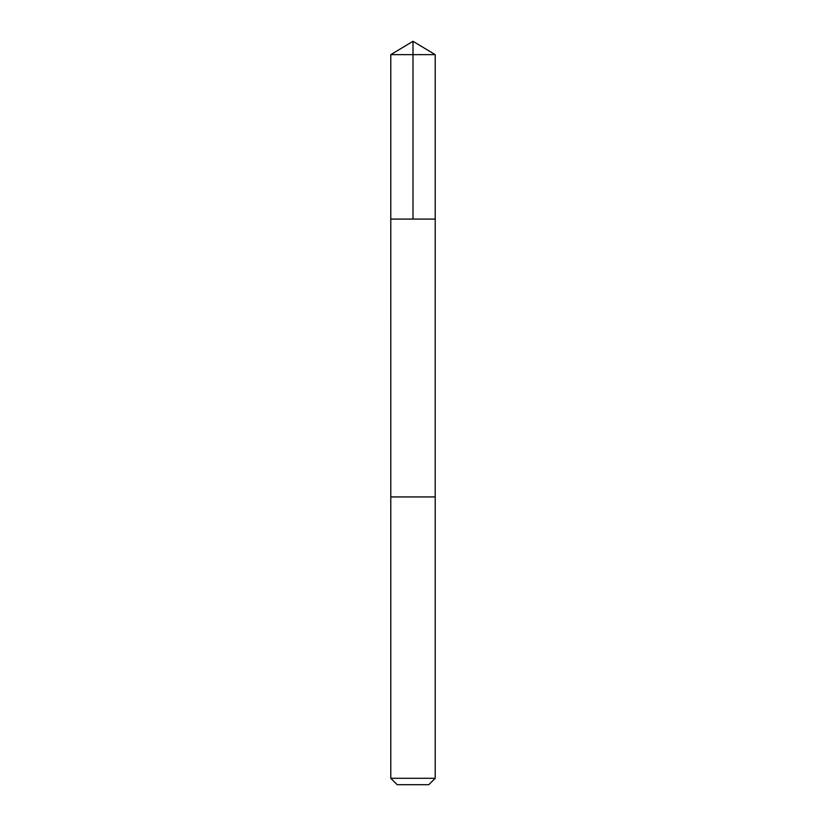 <?xml version="1.0" encoding="UTF-8"?>
<svg xmlns="http://www.w3.org/2000/svg" width="826" height="826" viewBox="0 0 826 826"><rect width="100%" height="100%" fill="white"/><g stroke="black" fill="none" stroke-linecap="round" stroke-linejoin="round"><path stroke-width="1.24" d="M390.781 219.076L435.219 219.076L435.219 54.65L390.781 54.65L390.781 219.076L435.219 219.076L435.209 496.932L390.791 496.932L390.781 219.076M432.153 496.932L390.781 496.932L390.781 778.288L435.219 778.288L435.219 496.932L432.153 496.932M435.219 778.288L428.808 784.7L397.192 784.7L390.781 778.288M390.781 54.65L413 41.3L413 219.076M413 41.3L435.219 54.65"/></g></svg>
